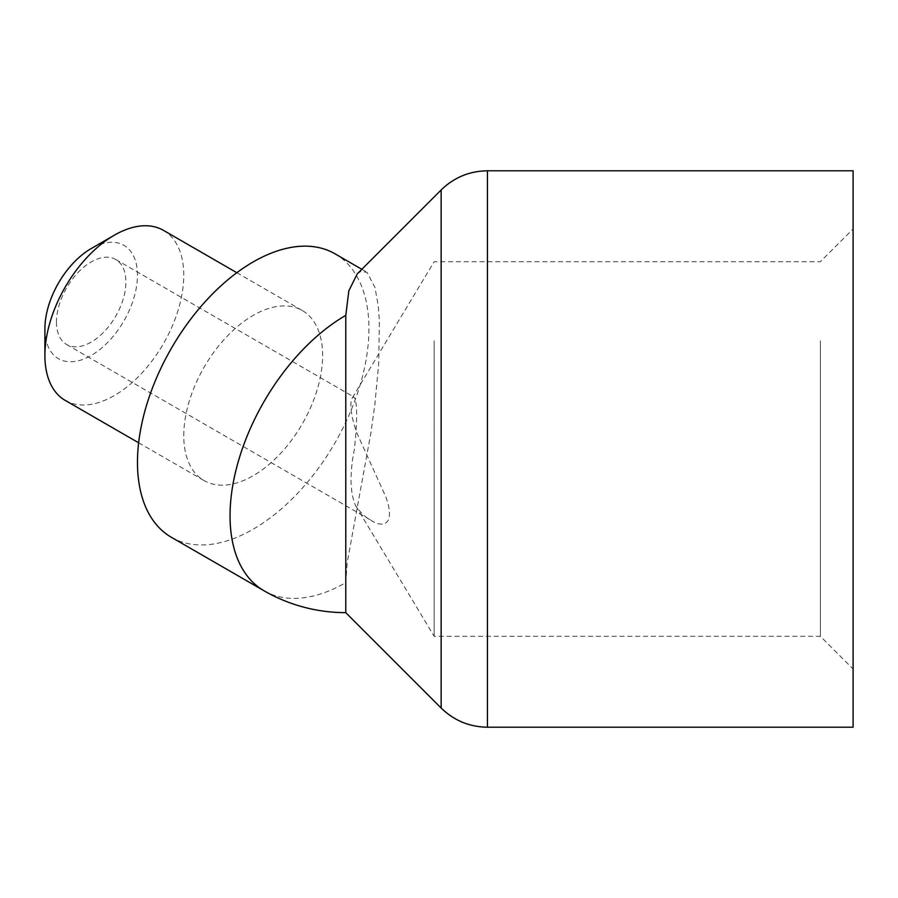 <?xml version="1.0" encoding="UTF-8"?>
<svg xmlns="http://www.w3.org/2000/svg" width="898" height="898" viewBox="0 0 898 898"><rect width="100%" height="100%" fill="white"/><g stroke="black" fill="none" stroke-linecap="round" stroke-linejoin="round"><path stroke-width="0.67" stroke-dasharray="4.49 3.37" d="M820.368 340.858L820.368 636.3L820.368 340.858M853.1 321.967L853.1 669.032L853.1 321.967M434.149 340.858L434.149 636.3L434.149 340.858M853.1 170.788L853.1 727.212M357.236 273.89L361.041 271.319L367.102 272.42L375.005 287.562L378.305 306.274L379.371 320.788L378.731 363.331L374.904 404.044L371.009 432.23L347.2 562.664L345.775 582.622L345.775 612.649M163.425 230.337A98.196 56.686 -60 0 1 163.425 343.721A98.196 56.686 -60 0 1 65.24 400.418M44.9 328.735A65.464 37.795 120 0 0 91.192 355.462A65.464 37.795 120 0 0 137.473 275.293A65.464 37.795 120 0 0 91.192 248.566M183.764 435.642A98.196 56.686 -60 0 1 226.622 336.817A98.196 56.686 -60 0 1 302.289 310.517A98.196 56.686 -60 0 1 302.289 423.901A98.196 56.686 -60 0 1 204.104 480.587A98.196 56.686 -60 0 1 183.764 435.642M56.473 322.056A49.098 28.343 120 0 0 66.643 344.54A49.098 28.343 120 0 0 115.741 316.186A49.098 28.343 120 0 0 115.741 259.5A49.098 28.343 120 0 0 78.541 271.982A49.098 28.343 120 0 0 56.473 322.056M356.629 432.533L385.736 496.65C397.028 528.069 380.056 527.047 370.762 520.122C365.508 517.439 360.491 512.668 355.72 505.787C349.951 492.991 349.513 474.021 354.429 448.888C357.572 418.861 357.393 401.563 353.879 396.983L352.42 397.713C349.378 403.37 350.781 414.977 356.629 432.533M171.372 537.285A163.649 94.481 120 0 0 329.016 452.727A163.649 94.481 120 0 0 345.775 261.924A163.649 94.481 120 0 0 335.021 253.82M487.446 170.788L487.446 727.212M441.154 708.039L441.154 189.961M263.945 590.727A163.649 94.481 120 0 0 345.775 582.622M355.72 505.787L434.149 636.3L820.368 636.3L853.1 669.032M352.42 397.713L434.149 261.7L820.368 261.7L853.1 228.968M138.64 442.793L204.104 480.587M236.836 272.723L302.289 310.517M66.643 344.54L370.762 520.122M115.741 259.5L353.879 396.983M361.827 269.299L366.227 271.836"/><path stroke-width="1.35" d="M487.446 727.212L853.1 727.212L853.1 170.788L487.446 170.788C469.474 171.058 454.051 177.445 441.154 189.961L441.154 708.039C454.051 720.555 469.474 726.942 487.446 727.212L487.446 170.788M345.775 315.378A163.649 94.481 120 0 0 238.857 459.585A163.649 94.481 120 0 0 263.945 590.727A163.649 163.649 0 0 0 345.775 612.649L345.775 315.378L348.839 290.817L357.236 273.89L441.154 189.961M138.64 442.793L65.24 400.418A98.196 56.686 -60 0 1 44.9 355.462A98.196 56.686 -60 0 1 114.327 235.209A98.196 56.686 -60 0 1 163.425 230.337L236.836 272.723M114.327 235.209L91.192 248.566A65.464 37.795 120 0 0 44.9 328.735L44.9 355.462M361.827 269.299L335.021 253.82A163.649 94.481 120 0 0 253.202 261.924A163.649 94.481 120 0 0 146.284 406.143A163.649 94.481 120 0 0 171.372 537.285L263.945 590.727M345.775 612.649L441.154 708.039"/></g></svg>
